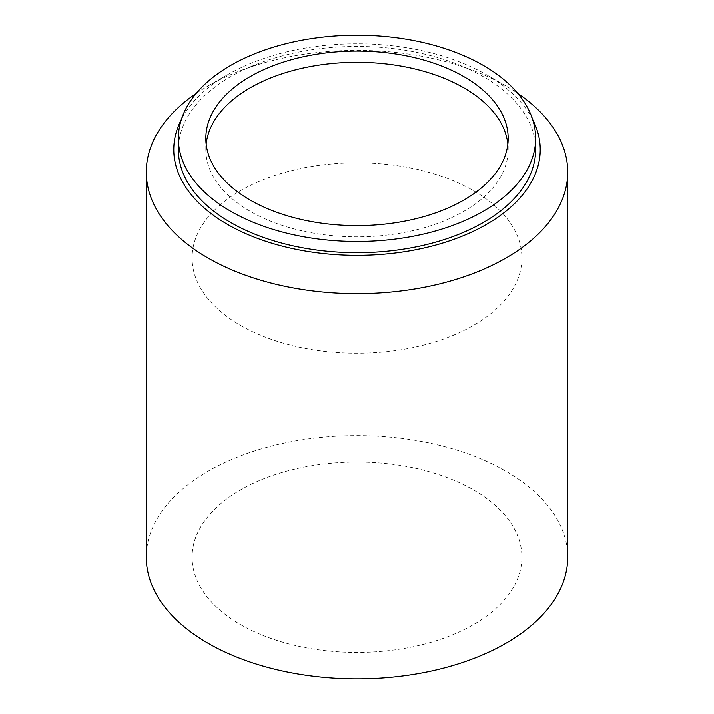<?xml version="1.0" encoding="UTF-8"?>
<svg xmlns="http://www.w3.org/2000/svg" width="714" height="714" viewBox="0 0 714 714"><rect width="100%" height="100%" fill="white"/><g stroke="black" fill="none" stroke-linecap="round" stroke-linejoin="round"><path stroke-width="0.54" stroke-dasharray="3.57 2.68" d="M567.71 557.232A210.71 121.648 0 0 0 357 435.585A210.71 121.648 0 0 0 146.29 557.232M240.395 624.554A164.898 95.203 0 0 0 420.109 645.197A164.898 95.203 0 0 0 521.898 557.232A164.898 95.203 0 0 0 357 462.029A164.898 95.203 0 0 0 192.102 557.232A164.898 95.203 0 0 0 240.395 624.554M535.643 149.574A178.643 103.137 0 0 0 357 46.437A178.643 103.137 0 0 0 178.357 149.574M532.59 119.354A183.221 105.779 0 0 0 486.564 74.774A183.221 105.779 0 0 0 227.436 74.774A183.221 105.779 0 0 0 181.41 119.354M196.225 93.382A210.71 121.648 180 0 1 208.006 85.992A210.71 121.648 180 0 1 505.994 85.992L505.994 85.992A210.71 121.648 180 0 1 517.775 93.382M240.395 325.352A164.898 95.203 0 0 0 420.109 345.987A164.898 95.203 0 0 0 521.898 258.031A164.898 95.203 0 0 0 357 162.828A164.898 95.203 0 0 0 192.102 258.031A164.898 95.203 0 0 0 240.395 325.352M206.159 143.96A151.163 87.269 0 0 0 205.837 149.574A151.163 87.269 0 0 0 250.114 211.282A151.163 87.269 0 0 0 414.843 230.203A151.163 87.269 0 0 0 508.163 149.574A151.163 87.269 0 0 0 507.841 143.96M192.102 258.031L192.102 557.232M521.898 258.031L521.898 557.232M227.436 74.774L208.006 85.992M486.564 74.774L505.994 85.992M508.163 149.574L508.163 138.338M205.837 149.574L205.837 138.338"/><path stroke-width="1.07" d="M463.886 76.63A151.163 87.269 180 0 1 508.163 138.338A151.163 87.269 180 0 1 414.843 218.966A151.163 87.269 180 0 1 250.114 200.054A151.163 87.269 180 0 1 205.837 138.338A151.163 87.269 180 0 1 299.157 57.718A151.163 87.269 180 0 1 463.886 76.63M483.316 65.411A178.643 103.137 180 0 1 535.643 138.338A178.643 103.137 180 0 1 425.365 233.63A178.643 103.137 180 0 1 230.684 211.273A178.643 103.137 180 0 1 178.357 138.338A178.643 103.137 180 0 1 288.634 43.054A178.643 103.137 180 0 1 483.316 65.411M146.29 172.012L146.29 557.232A210.71 121.648 0 0 0 208.006 643.252A210.71 121.648 0 0 0 437.637 669.625A210.71 121.648 0 0 0 567.71 557.232L567.71 172.012A210.71 121.648 180 0 1 437.637 284.404A210.71 121.648 180 0 1 208.006 258.031A210.71 121.648 180 0 1 146.29 172.012A210.71 121.648 180 0 1 196.225 93.382M178.357 138.338L178.357 149.574A178.643 103.137 0 0 0 230.684 222.5A178.643 103.137 0 0 0 425.365 244.857A178.643 103.137 0 0 0 535.643 149.574L535.643 138.338M181.41 119.354A183.221 105.779 0 0 0 227.445 224.374A183.221 105.779 0 0 0 450.811 240.439A183.221 105.779 0 0 0 532.59 119.354M517.775 93.382A210.71 121.648 180 0 1 567.71 172.012M507.841 143.96A151.163 87.269 0 0 0 357 62.305A151.163 87.269 0 0 0 206.159 143.96"/></g></svg>
